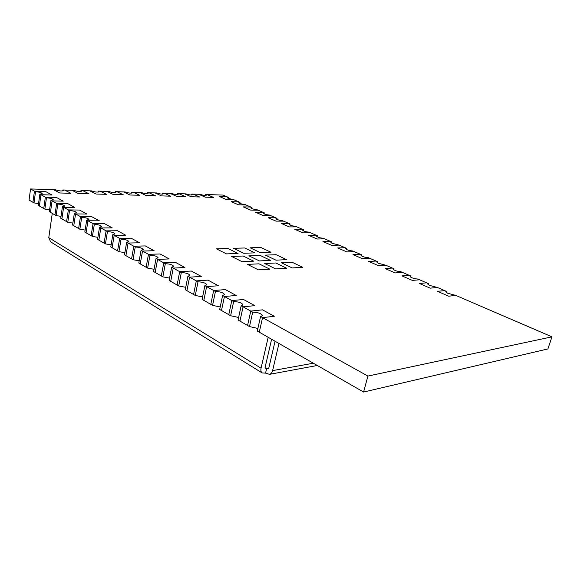 <?xml version="1.0" encoding="UTF-8"?>
<svg xmlns="http://www.w3.org/2000/svg" width="581" height="581" viewBox="0 0 581 581"><rect width="100%" height="100%" fill="white"/><g stroke="black" fill="none" stroke-linecap="round" stroke-linejoin="round"><path stroke-width="0.87" d="M317.495 235.784L316.086 235.182L308.62 235.305L317.161 239.016L324.612 238.856L330.386 241.34L322.942 241.529L331.751 245.356L339.181 245.131L345.136 247.702L337.721 247.949L346.821 251.907L354.221 251.617L360.373 254.267L352.987 254.587L362.391 258.676L369.756 258.313L376.11 261.051L368.768 261.45L378.485 265.677L385.806 265.234L392.378 268.066L385.08 268.538L395.138 272.917L402.408 272.387L409.206 275.314L401.958 275.881L412.365 280.405L419.576 279.788L426.614 282.824L419.431 283.477L430.209 288.161L437.355 287.45L444.639 290.594L437.529 291.342L448.699 296.201L455.765 295.388L551.95 336.842L367.918 376.067L262.561 317.633L274.305 316.282L262.503 309.847L250.76 311.089L243.069 306.819L254.812 305.65L243.533 299.498L231.79 300.566L224.44 296.492L236.184 295.482L225.392 289.599L213.655 290.507L206.625 286.607L218.354 285.758L208.02 280.122L196.305 280.884L189.573 277.152L201.273 276.44L191.367 271.036L179.689 271.668L173.232 268.088L184.903 267.507L175.404 262.329L163.755 262.83L157.567 259.402L169.194 258.937L160.073 253.962L148.467 254.355L142.527 251.057L154.11 250.709L145.337 245.93L133.79 246.213L128.081 243.047L139.607 242.8L131.175 238.203L119.679 238.392L114.188 235.341L125.663 235.189L117.551 230.766L106.112 230.86L100.825 227.934L112.242 227.868L104.427 223.605L93.054 223.62L87.963 220.795L99.315 220.816L91.776 216.706L80.468 216.64L75.566 213.917L86.845 214.019L79.582 210.053L68.34 209.915L63.612 207.294L74.826 207.461L67.817 203.633L56.647 203.43L52.087 200.895L63.227 201.128L56.459 197.438L45.354 197.162L40.953 194.722L52.021 195.013L45.478 191.447L34.453 191.12L30.553 188.956L53.568 189.682L59.712 192.979L70.889 193.299L64.709 190.038L72 190.27L78.203 193.509L88.98 193.822L82.749 190.612L89.786 190.837L96.039 194.025L106.446 194.323L100.164 191.164L106.962 191.381L113.266 194.519L123.31 194.809L116.984 191.701L123.55 191.912L129.897 194.998L139.607 195.274L133.238 192.217L139.593 192.42L145.969 195.456L155.359 195.732L148.961 192.718L155.105 192.914L161.511 195.906L170.596 196.167L164.176 193.197L170.124 193.386L176.551 196.342L185.346 196.589L178.904 193.669L184.664 193.851L191.113 196.756L199.624 197.003L193.168 194.119L198.753 194.301L205.209 197.162L213.459 197.402L206.996 194.562L223.031 195.071L227.215 196.872L219.712 196.647L226.634 199.661L234.143 199.857L238.827 201.876L231.318 201.694L238.45 204.795L245.952 204.948L250.774 207.032L243.265 206.887L250.607 210.082L258.109 210.191L263.077 212.334L255.567 212.239L263.12 215.522L270.63 215.587L275.735 217.788L268.233 217.744L276.019 221.129L283.521 221.143L288.786 223.409L281.291 223.416L289.309 226.91L296.797 226.866L302.229 229.204L294.741 229.27L303.021 232.865L310.494 232.77L316.086 235.182L308.62 235.305L317.161 239.016L324.612 238.856L323.181 238.239C319.659 237.919 317.422 237.208 316.478 236.097L317.495 235.784L317.248 236.837M302.795 267.325L291.938 262.184L281.269 262.714L292.134 267.928L302.795 267.325L292.134 267.928L281.269 262.714L291.938 262.184L302.795 267.325M271 252.27L260.905 247.491L250.208 247.811L260.317 252.662L271 252.27L260.317 252.662L250.208 247.811L260.905 247.491L271 252.27M286.607 259.663L276.142 254.703L265.459 255.132L275.931 260.157L286.607 259.663L275.931 260.157L265.459 255.132L276.142 254.703L286.607 259.663M238.072 253.469L227.977 248.486L216.408 248.835L226.503 253.89L238.072 253.469L226.503 253.89L216.408 248.835L227.977 248.486L238.072 253.469M254.863 252.858L244.761 247.978L233.642 248.312L243.744 253.265L254.863 252.858L243.744 253.265L233.642 248.312L244.761 247.978L254.863 252.858M253.701 261.181L243.221 256.01L231.645 256.468L242.124 261.719L253.701 261.181L242.124 261.719L231.645 256.468L243.221 256.01L253.701 261.181M270.485 260.404L260.012 255.342L248.893 255.785L259.373 260.92L270.485 260.404L259.373 260.92L248.893 255.785L260.012 255.342L270.485 260.404M269.925 269.192L259.039 263.818L247.462 264.399L258.356 269.853L269.925 269.192L258.356 269.853L247.462 264.399L259.039 263.818L269.925 269.192M264.711 263.542L275.597 268.872L286.694 268.24L275.822 262.982L264.711 263.542L275.822 262.982L286.694 268.24L275.597 268.872L264.711 263.542M30.553 188.956L29.05 200.06L33.996 202.9L35.528 191.715C39.29 192.02 41.505 192.66 42.173 193.618L39.857 194.119L38.302 205.369L39.385 205.994L40.953 194.722L39.385 205.994L44.868 209.138L46.465 197.78C50.3 198.085 52.559 198.738 53.249 199.748L50.954 200.271L49.32 211.695L50.445 212.341L52.087 200.895L50.445 212.341L56.117 215.595L57.795 204.062C61.702 204.359 64.012 205.035 64.723 206.095L62.443 206.64L60.736 218.245L61.898 218.914L63.612 207.294L61.898 218.914L67.781 222.283L69.538 210.576C73.518 210.867 75.879 211.564 76.612 212.675L74.353 213.249L72.56 225.029L73.772 225.726L75.566 213.917L73.772 225.726L79.866 229.226L81.71 217.323C85.77 217.606 88.181 218.333 88.937 219.495L86.7 220.097L84.826 232.073L86.082 232.792L87.963 220.795L86.082 232.792L92.408 236.423L94.333 224.331C98.487 224.607 100.949 225.355 101.733 226.575L99.518 227.207L97.557 239.372L98.857 240.12L100.825 227.934L98.857 240.12L105.422 243.889L107.449 231.601C111.683 231.87 114.21 232.647 115.016 233.932L112.83 234.586L110.775 246.961L112.118 247.731L114.188 235.341L112.118 247.731L118.945 251.653L121.066 239.154C125.402 239.416 127.98 240.222 128.822 241.58L126.665 242.262L124.501 254.841L125.91 255.647L128.081 243.047L125.91 255.647L133.005 259.714L135.235 247.012C139.658 247.259 142.309 248.102 143.173 249.532L141.06 250.244L138.786 263.033L140.246 263.876L142.527 251.057L140.246 263.876L147.632 268.11L149.971 255.19C154.502 255.422 157.219 256.301 158.119 257.811L156.035 258.552L153.645 271.567L155.163 272.438L157.567 259.402L155.163 272.438L162.862 276.854L165.316 263.701C169.957 263.927 172.746 264.834 173.683 266.439L171.642 267.202L169.129 280.449L170.712 281.357L173.232 268.088L170.712 281.357L178.73 285.961L181.316 272.576C186.065 272.787 188.934 273.738 189.907 275.43L187.91 276.229L185.266 289.708L186.915 290.66L189.573 277.152L186.915 290.66L195.281 295.453L198.005 281.829C202.878 282.025 205.819 283.02 206.843 284.821L204.89 285.649L202.101 299.368L203.822 300.362L206.625 286.607L203.822 300.362L212.559 305.374L215.435 291.495C220.431 291.677 223.46 292.722 224.527 294.632L222.625 295.482L219.683 309.462L221.484 310.494L224.44 296.492L221.484 310.494L230.613 315.737L233.649 301.597C238.776 301.757 241.892 302.861 243.011 304.894L241.166 305.766L238.065 320.008L239.946 321.09L243.069 306.819L239.946 321.09L249.496 326.573L252.699 312.164C257.971 312.309 261.189 313.464 262.358 315.636L260.571 316.529L257.296 331.047L259.271 332.179L262.561 317.633L259.271 332.179L363.59 392.044L367.918 376.067M39.857 194.119L40.953 194.722L52.021 195.013L45.478 191.447L34.453 191.12L32.928 202.29L34.453 191.12L35.528 191.715M50.954 200.271L52.087 200.895L63.227 201.128L56.459 197.438L45.354 197.162L43.764 208.506L45.354 197.162L46.465 197.78M62.443 206.64L63.612 207.294L74.826 207.461L67.817 203.633L56.647 203.43L54.977 214.941L56.647 203.43L57.795 204.062M74.353 213.249L75.566 213.917L86.845 214.019L79.582 210.053L68.34 209.915L66.597 221.608L68.34 209.915L69.538 210.576M86.7 220.097L87.963 220.795L99.315 220.816L91.776 216.706L80.468 216.64L78.638 228.522L80.468 216.64L81.71 217.323M99.518 227.207L100.825 227.934L112.242 227.868L104.427 223.605L93.054 223.62L91.13 235.69L93.054 223.62L94.333 224.331M112.83 234.586L114.188 235.341L125.663 235.189L117.551 230.766L106.112 230.86L104.101 243.127L106.112 230.86L107.449 231.601M126.665 242.262L128.081 243.047L139.607 242.8L131.175 238.203L119.679 238.392L117.573 250.861L119.679 238.392L121.066 239.154M141.06 250.244L142.527 251.057L154.11 250.709L145.337 245.93L133.79 246.213L131.575 258.894L133.79 246.213L135.235 247.012M156.035 258.552L157.567 259.402L169.194 258.937L160.073 253.962L148.467 254.355L146.143 267.26L148.467 254.355L149.971 255.19M171.642 267.202L173.232 268.088L184.903 267.507L175.404 262.329L163.755 262.83L161.307 275.96L163.755 262.83L165.316 263.701M187.91 276.229L189.573 277.152L201.273 276.44L191.367 271.036L179.689 271.668L177.111 285.031L179.689 271.668L181.316 272.576M204.89 285.649L206.625 286.607L218.354 285.758L208.02 280.122L196.305 280.884L193.589 294.487L196.305 280.884L198.005 281.829M222.625 295.482L224.44 296.492L236.184 295.482L225.392 289.599L213.655 290.507L210.794 304.364L213.655 290.507L215.435 291.495M241.166 305.766L243.069 306.819L254.812 305.65L243.533 299.498L231.79 300.566L228.769 314.677L231.79 300.566L233.649 301.597M260.571 316.529L262.561 317.633L274.305 316.282L262.503 309.847L250.76 311.089L247.571 325.462L250.76 311.089L252.699 312.164M551.95 336.842L547.905 348.934L363.59 392.044M61.012 216.364L56.117 215.595M205.456 195.434L205.63 194.519L206.451 195.165C205.304 195.652 203.197 195.376 200.14 194.345L198.753 194.301L205.209 197.162L213.459 197.402L206.996 194.562L205.63 194.519M303.594 229.793L302.229 229.204L294.741 229.27L303.021 232.865L310.494 232.77L309.099 232.168C305.642 231.855 303.464 231.165 302.548 230.098L303.594 229.793L303.347 230.839M202.595 296.92L195.281 295.453M131.473 193.124L131.64 192.166L132.337 192.79C130.936 193.4 128.546 193.124 125.176 191.962L123.55 191.912L129.897 194.998L139.607 195.274L133.238 192.217L131.64 192.166M185.731 287.312L178.73 285.961M115.169 192.609L115.329 191.65L115.997 192.267C114.53 192.899 112.082 192.623 108.647 191.432L106.962 191.381L113.266 194.519L123.31 194.809L116.984 191.701L115.329 191.65M361.919 254.936L360.373 254.267L352.987 254.587L362.391 258.676L369.756 258.313L368.18 257.63C364.454 257.325 362.065 256.533 360.997 255.27L361.919 254.936L361.651 255.996M331.838 241.972L330.386 241.34L322.942 241.529L331.751 245.356L339.181 245.131L332.15 243.301L330.85 242.292L331.838 241.972L331.577 243.025M251.987 207.555L250.774 207.032L243.265 206.887L250.607 210.082L258.109 210.191L256.882 209.661C253.65 209.342 251.638 208.732 250.839 207.824L251.987 207.555L251.776 208.55M268.596 368.601L265.074 367.947M266.759 368.013L265.568 373.125L262.14 372.922C260.971 371.985 260.608 370.409 261.058 368.201L268.168 337.285M271.61 339.26L265.074 367.49L265.539 368.231M267.921 368.724L268.756 368.26L275.053 341.236M278.967 343.487L272.605 370.605C272.075 372.646 271.044 373.895 269.519 374.346L265.568 373.125M52.275 213.387L48.782 237.658L50.634 241.856M177.278 194.562L177.452 193.626L178.222 194.257C176.987 194.795 174.779 194.519 171.598 193.437L170.124 193.386L176.551 196.342L185.346 196.589L178.904 193.669L177.452 193.626M49.581 209.872L44.868 209.138M62.726 190.946L62.871 189.98L63.452 190.575C61.775 191.302 59.109 191.033 55.442 189.747L53.568 189.682L59.712 192.979L70.889 193.299L64.709 190.038L62.871 189.98M257.884 328.461L249.496 326.573M428.386 283.586L426.614 282.824L419.431 283.477L430.209 288.161L437.355 287.45L429.446 285.365L427.601 283.935L428.386 283.586L428.095 284.632M228.355 197.366L227.215 196.872L219.712 196.647L226.634 199.661L234.143 199.857L228.028 198.288L227.164 197.62L228.355 197.366L228.159 198.339M147.247 193.618L147.414 192.667L148.133 193.299C146.79 193.88 144.473 193.604 141.168 192.471L139.593 192.42L145.969 195.456L155.359 195.732L148.961 192.718L147.414 192.667M191.585 195.005L191.766 194.076L192.558 194.722C191.367 195.223 189.21 194.955 186.094 193.894L184.664 193.851L191.113 196.756L199.624 197.003L193.168 194.119L191.766 194.076M377.715 261.74L376.11 261.051L368.768 261.45L378.485 265.677L385.806 265.234L378.362 263.28L376.822 262.082L377.715 261.74L377.432 262.808M162.506 194.098L162.68 193.153L163.421 193.785C162.135 194.345 159.869 194.069 156.63 192.957L155.105 192.914L161.511 195.906L170.596 196.167L164.176 193.197L162.68 193.153M80.824 191.527L80.97 190.553L81.587 191.156C79.982 191.853 77.396 191.577 73.809 190.328L72 190.27L78.203 193.509L88.98 193.822L82.749 190.612L80.97 190.553M85.138 230.083L79.866 229.226M394.034 268.778L392.378 268.066L385.08 268.538L395.138 272.917L402.408 272.387L400.723 271.661C396.852 271.356 394.339 270.506 393.177 269.119L394.034 268.778L393.751 269.838M277.028 218.34L275.735 217.788L268.233 217.744L276.019 221.129L283.521 221.143L282.213 220.577C278.873 220.257 276.774 219.611 275.924 218.63L277.028 218.34L276.796 219.364M38.542 203.597L33.996 202.9M238.617 317.466L230.613 315.737M290.108 223.983L288.786 223.409L281.291 223.416L289.309 226.91L296.797 226.866L295.453 226.285C292.054 225.973 289.919 225.297 289.033 224.281L290.108 223.983L289.875 225.014M124.879 252.677L118.945 251.653M346.639 248.348L345.136 247.702L337.721 247.949L346.821 251.907L354.221 251.617L352.696 250.956C349.043 250.651 346.704 249.888 345.68 248.675L346.639 248.348L346.37 249.409M446.477 291.386L444.639 290.594L437.529 291.342L448.699 296.201L455.765 295.388L447.69 293.252L445.729 291.735L446.477 291.386L446.179 292.417M220.206 306.964L212.559 305.374M139.179 260.811L133.005 259.714M240.004 202.384L238.827 201.876L231.318 201.694L238.45 204.795L245.952 204.948L244.761 204.432C241.58 204.113 239.604 203.517 238.835 202.653L240.004 202.384L239.8 203.372M154.067 269.286L147.632 268.11M169.572 278.11L162.862 276.854M98.291 192.079L98.443 191.113L99.09 191.723C97.557 192.391 95.037 192.115 91.529 190.895L89.786 190.837L96.039 194.025L106.446 194.323L100.164 191.164L98.443 191.113M410.92 276.055L409.206 275.314L401.958 275.881L412.365 280.405L419.576 279.788L417.833 279.04C413.89 278.735 411.312 277.856 410.092 276.403L410.92 276.055L410.629 277.108M72.857 223.097L67.781 222.283M97.884 237.331L92.408 236.423M264.326 212.871L263.077 212.334L255.567 212.239L263.12 215.522L270.63 215.587L269.359 215.043C266.076 214.723 264.021 214.091 263.2 213.147L264.326 212.871L264.101 213.881M111.124 244.855L105.422 243.889M261.058 368.201L48.782 237.658M313.348 363.212L272.605 370.605M50.329 241.667L262.14 372.922M269.519 374.346L317.306 365.485"/></g></svg>
